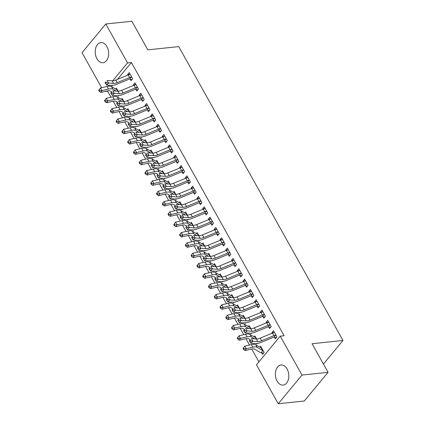 <?xml version="1.0" encoding="UTF-8"?>
<svg xmlns="http://www.w3.org/2000/svg" width="425" height="425" viewBox="0 0 425 425"><rect width="100%" height="100%" fill="white"/><g stroke="black" fill="none" stroke-linecap="round" stroke-linejoin="round"><path stroke-width="0.64" d="M106.935 46.644A10.104 6.688 84 0 1 108.274 56.876A10.104 6.688 84 0 1 102.988 62.735A10.104 6.688 84 0 1 96.921 58.735A10.104 6.688 84 0 1 95.582 48.503A10.104 6.688 84 0 1 100.868 42.643A10.104 6.688 84 0 1 106.935 46.644M287.103 369.012A10.104 6.688 84 0 1 288.442 379.243A10.104 6.688 84 0 1 283.151 385.103A10.104 6.688 84 0 1 277.084 381.103A10.104 6.688 84 0 1 275.745 370.871A10.104 6.688 84 0 1 281.037 365.011A10.104 6.688 84 0 1 287.103 369.012M107.982 90.791L107.647 91.2L111.015 97.219M113.247 101.214L116.785 107.546M119.016 111.541L122.554 117.868M124.785 121.863L128.323 128.196M130.56 132.191L134.098 138.523M136.329 142.518L139.867 148.846M142.099 152.841L145.637 159.173M147.868 163.168L151.406 169.501M153.643 173.496L157.181 179.823M159.412 183.818L162.95 190.15M165.182 194.145L168.72 200.478M170.956 204.473L174.494 210.8M176.726 214.795L180.264 221.127M182.495 225.123L186.033 231.455M188.264 235.45L191.803 241.777M194.039 245.772L197.577 252.105M199.808 256.1L203.347 262.432M205.578 266.427L209.116 272.754M211.352 276.749L214.885 283.082M217.122 287.077L220.66 293.409M222.891 297.404L226.429 303.732M228.661 307.727L232.199 314.059M234.435 318.054L237.973 324.387M240.205 328.382L243.743 334.709M245.974 338.704L249.512 345.036M251.743 349.031L258.926 361.877M107.647 91.2L104.874 91.492M101.623 87.731L82.03 52.679L105.788 23.997L127.543 62.927L112.715 80.824M105.788 23.997L131.851 21.25L147.836 49.852L178.734 46.596L342.97 340.467L312.078 343.724L328.063 372.321L304.305 401.003L278.237 403.75L256.482 364.82L280.24 336.143L301.994 375.068L278.237 403.75M323.436 364.05L342.97 340.467M123.723 106.016L124.015 106.537L124.498 105.958M121.375 99.354L122.161 98.403L123.877 101.479M135.92 89.362L136.855 91.035L138.465 89.096L135.001 82.902L133.397 84.841L133.694 85.377M135.267 126.666L135.559 127.192L136.042 126.608M132.913 120.004L133.7 119.058L135.421 122.134M147.464 110.011L148.399 111.69L150.004 109.751L146.54 103.557L144.936 105.49L145.238 106.032M146.806 147.316L147.098 147.842L147.581 147.257M144.458 140.654L145.244 139.708L146.96 142.784M159.003 130.661L159.943 132.34L161.548 130.401L158.084 124.206L156.48 126.145L156.777 126.682M158.35 167.971L158.642 168.491L159.125 167.912M156.002 161.309L156.782 160.358L158.504 163.434M170.547 151.316L171.482 152.989L173.087 151.05L169.628 144.856L168.018 146.795L168.321 147.332M169.888 188.62L170.186 189.146L170.664 188.562M167.54 181.958L168.327 181.013L170.048 184.089M182.086 171.966L183.026 173.639L184.631 171.705L181.167 165.511L179.562 167.445L179.865 167.987M181.433 209.27L181.725 209.796L182.208 209.212M179.084 202.608L179.865 201.663L181.587 204.738M193.63 192.615L194.565 194.294L196.169 192.355L192.711 186.161L191.101 188.1L191.404 188.636M192.977 229.925L193.269 230.446L193.747 229.867M190.623 223.263L191.409 222.312L193.131 225.388M205.169 213.27L206.109 214.944L207.713 213.005L204.25 206.81L202.645 208.749L202.948 209.286M204.515 250.575L204.808 251.101L205.291 250.516M202.167 243.913L202.953 242.967L204.669 246.043M216.713 233.92L217.648 235.593L219.252 233.66L215.794 227.46L214.189 229.399L214.487 229.941M216.059 271.224L216.352 271.75L216.835 271.166M213.706 264.562L214.492 263.617L216.213 266.693M228.257 254.57L229.192 256.248L230.796 254.309L227.333 248.115L225.728 250.054L226.031 250.591M227.598 291.879L227.89 292.4L228.374 291.821M225.25 285.217L226.036 284.267L227.752 287.342M239.796 275.225L240.731 276.898L242.34 274.959L238.877 268.765L237.272 270.704L237.57 271.24M239.142 312.529L239.434 313.055L239.918 312.471M236.789 305.867L237.575 304.922L239.296 307.998M251.34 295.874L252.275 297.548L253.879 295.614L250.415 289.414L248.811 291.353L249.114 291.895M250.681 333.179L250.973 333.705L251.457 333.12M248.333 326.517L249.119 325.571L250.835 328.647L249.852 327.377A1.296 0.526 150.8 0 1 249.709 327.324L250.437 328.626M262.878 316.524L263.819 318.203L265.423 316.264L261.959 310.069L260.355 312.008L260.652 312.545M261.582 352.681L262.517 354.354L264.122 352.415L260.658 346.221L259.877 347.172M274.422 337.179L275.358 338.853L276.962 336.913L273.498 330.719L271.894 332.658L272.197 333.195M280.24 336.143L284.102 335.734L131.405 62.518L117.443 79.369M112.492 85.351L111.456 86.599M268.653 326.852L269.588 328.525L271.192 326.591L267.729 320.392L266.124 322.331L266.427 322.867M256.456 343.506L256.748 344.032L257.226 343.448M254.102 336.844L254.888 335.899L256.61 338.975M257.109 306.202L258.044 307.875L259.648 305.936L256.19 299.742L254.586 301.681L254.883 302.217M244.912 322.857L245.204 323.377L245.687 322.798M242.563 316.195L243.35 315.244L245.066 318.32M245.565 285.547L246.505 287.226L248.11 285.287L244.646 279.092L243.042 281.031L243.344 281.568M233.367 302.202L233.665 302.728L234.143 302.143M231.019 295.54L231.806 294.594L233.527 297.67M234.026 264.897L234.961 266.571L236.566 264.637L233.107 258.437L231.498 260.376L231.8 260.918M221.829 281.552L222.121 282.078L222.604 281.493M219.481 274.89L220.262 273.944L221.983 277.02M222.482 244.248L223.423 245.921L225.027 243.982L221.563 237.788L219.959 239.727L220.256 240.263M210.285 260.902L210.577 261.423L211.06 260.844M207.937 254.24L208.723 253.289L210.439 256.365L209.456 255.096A1.296 0.526 150.8 0 1 209.312 255.048L210.04 256.349M210.943 223.593L211.878 225.271L213.483 223.332L210.019 217.138L208.415 219.077L208.718 219.613M198.746 240.247L199.038 240.773L199.522 240.189M196.393 233.585L197.179 232.64L198.9 235.716M199.399 202.943L200.34 204.616L201.944 202.683L198.48 196.488L196.876 198.422L197.173 198.964M187.202 219.597L187.494 220.123L187.977 219.539M184.854 212.936L185.64 211.99L187.356 215.066L186.373 213.791A1.296 0.526 150.8 0 1 186.23 213.743L186.958 215.045M187.861 182.293L188.796 183.967L190.4 182.028L186.936 175.833L185.332 177.772L185.635 178.309M175.663 198.948L175.955 199.468L176.439 198.889M173.31 192.286L174.096 191.335L175.817 194.411M176.317 161.638L177.252 163.317L178.861 161.378L175.398 155.183L173.793 157.123L174.091 157.659M164.119 178.293L164.411 178.819L164.895 178.234M161.771 171.631L162.557 170.685L164.273 173.761L163.29 172.492A1.296 0.526 150.8 0 1 163.147 172.438L163.875 173.74M164.778 140.988L165.713 142.667L167.317 140.728L163.853 134.534L162.249 136.468L162.552 137.009M152.58 157.643L152.873 158.169L153.351 157.585M150.227 150.981L151.013 150.036L152.734 153.112M153.234 120.339L154.169 122.012L155.773 120.073L152.315 113.879L150.71 115.818L151.008 116.354M141.036 136.993L141.328 137.514L141.812 136.935M138.688 130.332L139.474 129.381L141.19 132.457L140.208 131.187A1.296 0.526 150.8 0 1 140.064 131.139L140.792 132.441M141.69 99.684L142.63 101.363L144.234 99.423L140.771 93.229L139.166 95.168L139.469 95.705M129.492 116.338L129.79 116.864L130.268 116.28M127.144 109.682L127.93 108.731L129.652 111.807M130.151 79.034L131.086 80.713L132.69 78.774L129.232 72.579L127.622 74.513L127.925 75.055M117.953 95.689L118.246 96.215L118.729 95.63M115.605 89.027L116.386 88.081L118.108 91.157L117.125 89.882A1.296 0.526 150.8 0 1 116.981 89.834L117.709 91.136M109.082 85.213L108.21 86.259M328.063 372.321L301.994 375.068M131.405 62.518L127.543 62.927M274.422 332.408L274.199 332.568A4.532 1.843 150.8 0 0 272.494 333.072L260.137 338.162A6.476 2.635 -29.2 0 1 256.424 338.964L251.382 338.677L252.822 341.259L250.787 343.209L255.834 343.501A9.711 3.958 150.8 0 0 261.402 342.295L273.758 337.206A1.296 0.526 -29.2 0 1 274.019 337.11L275.644 335.15L276 335.235L274.438 332.398L271.894 332.658M243.493 347.777L243.047 348.521L243.626 349.552L244.072 348.813L243.493 347.777L244.789 346.125L251.324 344.617A9.711 3.958 -29.2 0 1 255.77 344.765L261.253 347.979A1.296 0.526 150.8 0 0 261.396 348.027L261.184 347.937M268.669 322.07L266.124 322.331M255.823 337.567L255.409 337.609M262.884 311.753L262.661 311.918A4.532 1.843 150.8 0 0 260.95 312.423L248.598 317.512A6.476 2.635 -29.2 0 1 244.885 318.314L239.838 318.022L241.283 320.604L239.248 322.559L244.29 322.846A9.711 3.958 150.8 0 0 249.863 321.64L262.214 316.551A1.296 0.526 -29.2 0 1 262.475 316.46L264.1 314.5L264.462 314.58L262.894 311.743L260.355 312.008M250.038 327.255L249.64 327.287M257.12 301.415L254.586 301.681M244.279 316.917L243.87 316.96M251.34 291.104L251.117 291.263A4.532 1.843 150.8 0 0 249.411 291.768L237.054 296.862A6.476 2.635 -29.2 0 1 233.341 297.665L228.299 297.373L229.739 299.954L227.704 301.904L232.751 302.196A9.711 3.958 150.8 0 0 238.319 300.99L250.676 295.901A1.296 0.526 -29.2 0 1 250.936 295.811L252.562 293.845L252.917 293.93L251.356 291.093L248.811 291.353M220.41 306.478L219.964 307.217L220.543 308.252L220.989 307.509L220.41 306.478L221.707 304.826L228.241 303.312A9.711 3.958 -29.2 0 1 232.688 303.466L238.17 306.675A1.296 0.526 150.8 0 0 238.313 306.723L238.096 306.632M245.57 280.776L245.347 280.941A4.532 1.843 150.8 0 0 243.642 281.446L231.285 286.535A6.476 2.635 -29.2 0 1 227.572 287.337L222.525 287.045L223.97 289.627L221.935 291.582L226.977 291.869A9.711 3.958 150.8 0 0 232.549 290.663L244.906 285.573A1.296 0.526 -29.2 0 1 245.161 285.483L246.787 283.523L247.148 283.603L245.57 280.776L243.042 281.031M232.741 296.262L232.326 296.31M239.796 270.454L239.572 270.613A4.532 1.843 150.8 0 0 237.867 271.118L225.51 276.207A6.476 2.635 -29.2 0 1 221.802 277.01L216.755 276.723L218.2 279.305L216.166 281.254L221.207 281.547A9.711 3.958 150.8 0 0 226.775 280.341L239.132 275.251A1.296 0.526 -29.2 0 1 239.392 275.156L241.018 273.195L241.379 273.28L239.812 270.443L237.272 270.704M208.872 285.823L208.425 286.567L208.999 287.598L209.445 286.859L208.872 285.823L210.163 284.171L216.702 282.662A9.711 3.958 -29.2 0 1 221.149 282.811L226.626 286.025A1.296 0.526 150.8 0 0 226.769 286.073L226.557 285.983M234.037 260.111L231.498 260.376M221.197 275.612L220.788 275.655M228.257 249.799L228.034 249.964A4.532 1.843 150.8 0 0 226.328 250.468L213.972 255.558A6.476 2.635 -29.2 0 1 210.258 256.36L205.211 256.068L206.656 258.65L204.622 260.605L209.668 260.892A9.711 3.958 150.8 0 0 215.236 259.686L227.593 254.596A1.296 0.526 -29.2 0 1 227.848 254.506L229.473 252.546L229.835 252.625L228.273 249.788L225.728 250.054M197.327 265.173L196.881 265.917L197.46 266.948L197.907 266.209L197.327 265.173L198.624 263.521L205.158 262.012A9.711 3.958 -29.2 0 1 209.605 262.161L215.087 265.37A1.296 0.526 150.8 0 0 215.231 265.423L215.013 265.333M222.488 239.477L222.264 239.636A4.532 1.843 150.8 0 0 220.554 240.141L208.202 245.23A6.476 2.635 -29.2 0 1 204.489 246.032L199.442 245.746L200.887 248.327L198.852 250.277L203.894 250.569A9.711 3.958 150.8 0 0 209.467 249.363L221.818 244.274A1.296 0.526 -29.2 0 1 222.078 244.178L223.704 242.218L224.065 242.303L222.498 239.466L219.959 239.727M209.642 254.979L209.243 255.005M216.713 229.149L216.49 229.309A4.532 1.843 150.8 0 0 214.784 229.813L202.428 234.908A6.476 2.635 -29.2 0 1 198.714 235.71L193.673 235.418L195.112 238L193.077 239.95L198.124 240.242A9.711 3.958 150.8 0 0 203.692 239.036L216.049 233.947A1.296 0.526 -29.2 0 1 216.309 233.856L217.935 231.891L218.296 231.976L216.729 229.139L214.189 229.399M185.789 244.524L185.343 245.262L185.916 246.298L186.363 245.554L185.789 244.524L187.08 242.872L193.619 241.363A9.711 3.958 -29.2 0 1 198.061 241.512L203.543 244.72A1.296 0.526 150.8 0 0 203.687 244.768L203.474 244.678M210.954 218.806L208.415 219.077M198.114 234.308L197.705 234.356M205.174 208.5L204.951 208.659A4.532 1.843 150.8 0 0 203.246 209.164L190.889 214.253A6.476 2.635 -29.2 0 1 187.175 215.055L182.128 214.768L183.573 217.35L181.539 219.3L186.58 219.592A9.711 3.958 150.8 0 0 192.153 218.386L204.51 213.297A1.296 0.526 -29.2 0 1 204.765 213.201L206.391 211.241L206.752 211.326L205.19 208.489L202.645 208.749M192.344 223.986L191.93 224.028M199.399 198.172L199.176 198.332A4.532 1.843 150.8 0 0 197.471 198.836L185.119 203.931A6.476 2.635 -29.2 0 1 181.406 204.733L176.359 204.441L177.804 207.023L175.769 208.972L180.811 209.265A9.711 3.958 150.8 0 0 186.378 208.059L198.735 202.969A1.296 0.526 -29.2 0 1 198.996 202.879L200.621 200.913L200.982 200.998L199.415 198.162L196.876 198.422M186.559 213.674L186.161 213.701M193.63 187.845L193.407 188.009A4.532 1.843 150.8 0 0 191.702 188.514L179.345 193.603A6.476 2.635 -29.2 0 1 175.631 194.406L170.59 194.113L172.029 196.695L169.995 198.65L175.042 198.937A9.711 3.958 150.8 0 0 180.609 197.731L192.966 192.642A1.296 0.526 -29.2 0 1 193.226 192.552L194.852 190.591L195.213 190.671L193.646 187.834L191.101 188.1M162.706 203.219L162.26 203.963L162.833 204.993L163.28 204.255L162.706 203.219L163.997 201.567L170.531 200.058A9.711 3.958 -29.2 0 1 174.978 200.207L180.46 203.416A1.296 0.526 150.8 0 0 180.604 203.469L180.391 203.378M187.861 177.523L187.637 177.682A4.532 1.843 150.8 0 0 185.932 178.187L173.575 183.276A6.476 2.635 -29.2 0 1 169.862 184.078L164.815 183.791L166.26 186.373L164.225 188.323L169.272 188.615A9.711 3.958 150.8 0 0 174.84 187.409L187.197 182.32A1.296 0.526 -29.2 0 1 187.457 182.224L189.077 180.264L189.438 180.349L187.877 177.512L185.332 177.772M175.031 193.008L174.617 193.051M182.091 167.195L181.868 167.354A4.532 1.843 150.8 0 0 180.163 167.864L167.806 172.954A6.476 2.635 -29.2 0 1 164.093 173.756L159.046 173.464L160.491 176.046L158.456 177.995L163.498 178.288A9.711 3.958 150.8 0 0 169.07 177.082L181.427 171.992A1.296 0.526 -29.2 0 1 181.682 171.902L183.308 169.936L183.669 170.021L182.102 167.184L179.562 167.445M169.262 182.681L168.847 182.723M176.317 156.867L176.093 157.032A4.532 1.843 150.8 0 0 174.388 157.537L162.031 162.626A6.476 2.635 -29.2 0 1 158.323 163.428L153.276 163.142L154.721 165.718L152.681 167.673L157.728 167.96A9.711 3.958 150.8 0 0 163.296 166.754L175.653 161.665A1.296 0.526 -29.2 0 1 175.913 161.574L177.538 159.614L177.9 159.694L176.333 156.857L173.793 157.123M163.476 172.369L163.078 172.401M170.558 146.529L168.018 146.795M139.623 161.92L139.172 162.658L139.751 163.689L140.197 162.95L139.623 161.92L140.914 160.268L147.448 158.753A9.711 3.958 -29.2 0 1 151.895 158.902L157.377 162.116A1.296 0.526 150.8 0 0 157.521 162.164L157.308 162.074M164.778 136.218L164.555 136.377A4.532 1.843 150.8 0 0 162.849 136.887L150.492 141.977A6.476 2.635 -29.2 0 1 146.779 142.779L141.732 142.487L143.177 145.068L141.143 147.018L146.189 147.31A9.711 3.958 150.8 0 0 151.757 146.104L164.114 141.015A1.296 0.526 -29.2 0 1 164.369 140.925L165.994 138.959L166.356 139.044L164.794 136.207L162.249 136.468M133.848 151.592L133.402 152.331L133.981 153.367L134.428 152.623L133.848 151.592L135.145 149.94L141.679 148.431A9.711 3.958 -29.2 0 1 146.126 148.58L151.608 151.789A1.296 0.526 150.8 0 0 151.752 151.837L151.534 151.746M159.008 125.89L158.785 126.055A4.532 1.843 150.8 0 0 157.075 126.56L144.723 131.649A6.476 2.635 -29.2 0 1 141.01 132.451L135.963 132.164L137.408 134.741L135.373 136.696L140.415 136.983A9.711 3.958 150.8 0 0 145.988 135.777L158.339 130.688A1.296 0.526 -29.2 0 1 158.599 130.597L160.225 128.637L160.607 128.727L159.019 125.88L156.48 126.145M146.179 141.376L145.764 141.424M153.234 115.568L153.011 115.728A4.532 1.843 150.8 0 0 151.305 116.232L138.948 121.322A6.476 2.635 -29.2 0 1 135.235 122.129L130.193 121.837L131.633 124.419L129.598 126.368L134.645 126.661A9.711 3.958 150.8 0 0 140.213 125.455L152.57 120.365A1.296 0.526 -29.2 0 1 152.83 120.27L154.456 118.309L154.817 118.394L153.25 115.558L150.71 115.818M140.393 131.07L139.995 131.097M147.475 105.225L144.936 105.49M116.535 120.615L116.089 121.353L116.668 122.389L117.114 121.646L116.535 120.615L117.831 118.963L124.366 117.454A9.711 3.958 -29.2 0 1 128.812 117.603L134.295 120.812A1.296 0.526 150.8 0 0 134.438 120.859L134.22 120.769M141.695 94.913L141.472 95.078A4.532 1.843 150.8 0 0 139.767 95.582L127.41 100.672A6.476 2.635 -29.2 0 1 123.696 101.474L118.649 101.187L120.094 103.764L118.06 105.719L123.101 106.006A9.711 3.958 150.8 0 0 128.674 104.8L141.031 99.71A1.296 0.526 -29.2 0 1 141.286 99.62L142.912 97.66L143.273 97.739L141.706 94.902L139.166 95.168M128.865 110.399L128.451 110.447M135.92 84.591L135.697 84.75A4.532 1.843 150.8 0 0 133.992 85.255L121.635 90.344A6.476 2.635 -29.2 0 1 117.927 91.152L112.88 90.86L114.325 93.442L112.29 95.391L117.332 95.683A9.711 3.958 150.8 0 0 122.899 94.478L135.256 89.388A1.296 0.526 -29.2 0 1 135.517 89.298L137.142 87.332L137.525 87.422L135.936 84.58L133.397 84.841M104.996 99.965L104.55 100.704L105.124 101.74L105.575 100.996L104.996 99.965L106.287 98.313L112.827 96.799A9.711 3.958 -29.2 0 1 117.273 96.953L122.751 100.162A1.296 0.526 150.8 0 0 122.894 100.21L122.682 100.119M130.151 74.263L129.928 74.428A4.532 1.843 150.8 0 0 128.222 74.933L115.866 80.022A6.476 2.635 -29.2 0 1 112.152 80.824L107.111 80.532L108.55 83.114L106.516 85.064L111.562 85.356A9.711 3.958 150.8 0 0 117.13 84.15L129.487 79.061A1.296 0.526 -29.2 0 1 129.747 78.97L131.373 77.005L131.734 77.09L130.167 74.253L127.622 74.513M117.311 89.765L116.912 89.792M276.33 337.678L274.019 337.11M275.644 335.15A4.532 1.843 150.8 0 0 273.939 335.654L261.582 340.744A6.476 2.635 -29.2 0 1 257.869 341.546L250.708 341.004L250.128 339.973L249.316 340.754L249.895 341.785L250.708 341.004M249.316 340.754L250.128 339.973M249.895 341.785L250.787 343.209M263.489 353.18L261.21 352.569A4.532 1.843 -29.2 0 1 260.095 352.362L254.617 349.153A6.476 2.635 150.8 0 0 251.653 349.053L245.113 350.561L243.626 349.552M244.789 346.125L246.229 348.707L252.769 347.198A9.711 3.958 -29.2 0 1 257.215 347.347L262.698 350.561A1.296 0.526 150.8 0 0 262.836 350.609L263.187 350.742M261.21 352.569L262.836 350.609M244.072 348.813L246.229 348.707L245.113 350.561M270.231 324.907L268.653 322.081L268.43 322.24A4.532 1.843 150.8 0 0 266.725 322.745L254.368 327.834A6.476 2.635 -29.2 0 1 250.654 328.642L245.607 328.35L247.053 330.932L245.018 332.881L250.059 333.173A9.711 3.958 150.8 0 0 255.632 331.967L267.989 326.878A1.296 0.526 -29.2 0 1 268.244 326.788L269.87 324.822L270.257 324.913M270.56 327.351L268.244 326.788M269.87 324.822A4.532 1.843 150.8 0 0 268.164 325.327L255.808 330.416A6.476 2.635 -29.2 0 1 252.099 331.224L244.933 330.682L244.359 329.646L243.546 330.427L244.12 331.463L244.933 330.682M243.546 330.427L244.359 329.646M244.12 331.463L245.018 332.881M264.791 317.029L262.475 316.46M264.1 314.5A4.532 1.843 150.8 0 0 262.395 315.005L250.038 320.094A6.476 2.635 -29.2 0 1 246.325 320.896L239.163 320.354L238.59 319.324L237.772 320.105L238.351 321.135L239.163 320.354M237.772 320.105L238.59 319.324M238.351 321.135L239.248 322.559M256.588 338.975L255.622 337.7A1.296 0.526 150.8 0 1 255.483 337.652L256.211 338.953M250.32 339.692L248.843 338.826A6.476 2.635 150.8 0 0 245.878 338.725L239.344 340.239L237.857 339.23L238.303 338.486L237.724 337.455L237.278 338.194L237.857 339.23M237.724 337.455L239.02 335.803L245.554 334.289A9.711 3.958 -29.2 0 1 250.001 334.443L255.483 337.652M239.02 335.803L240.46 338.385L246.999 336.871A9.711 3.958 -29.2 0 1 251.446 337.025L254.58 338.858M238.303 338.486L240.46 338.385L239.344 340.239M244.55 329.364L243.073 328.504A6.476 2.635 150.8 0 0 240.109 328.403L233.575 329.912L232.082 328.902L232.533 328.158L231.954 327.128L231.508 327.872L232.082 328.902M231.954 327.128L233.245 325.476L239.785 323.967A9.711 3.958 -29.2 0 1 244.232 324.116L249.709 327.324M233.245 325.476L234.69 328.058L241.225 326.549A9.711 3.958 -29.2 0 1 245.671 326.697L248.811 328.536M232.533 328.158L234.69 328.058L233.575 329.912M257.125 301.421L256.886 301.591A4.532 1.843 150.8 0 0 255.181 302.095L242.824 307.185A6.476 2.635 -29.2 0 1 239.11 307.987L234.069 307.7L235.508 310.282L233.474 312.232L238.521 312.524A9.711 3.958 150.8 0 0 244.088 311.318L256.445 306.228A1.296 0.526 -29.2 0 1 256.705 306.133L258.331 304.172A4.532 1.843 150.8 0 0 256.626 304.677L244.269 309.767A6.476 2.635 -29.2 0 1 240.555 310.569L233.394 310.027L232.815 308.996L232.002 309.777L232.581 310.808L233.394 310.027M258.331 304.172L258.713 304.263M259.016 306.701L256.705 306.133M232.002 309.777L232.815 308.996M232.581 310.808L233.474 312.232M253.247 296.379L250.936 295.811M252.562 293.845A4.532 1.843 150.8 0 0 250.851 294.35L238.499 299.439A6.476 2.635 -29.2 0 1 234.786 300.247L227.625 299.705L227.046 298.669L226.233 299.45L226.807 300.486L227.625 299.705M226.233 299.45L227.046 298.669M226.807 300.486L227.704 301.904M244.285 316.922L244.083 317.05A1.296 0.526 150.8 0 1 243.939 317.002L244.667 318.304M238.781 319.042L237.304 318.176A6.476 2.635 150.8 0 0 234.34 318.075L227.8 319.584L226.312 318.575L226.759 317.836L226.185 316.8L225.739 317.544L226.312 318.575M226.185 316.8L227.476 315.148L234.01 313.639A9.711 3.958 -29.2 0 1 238.457 313.788L243.939 317.002M227.476 315.148L228.921 317.73L235.455 316.221A9.711 3.958 -29.2 0 1 239.902 316.37L243.036 318.208M226.759 317.836L228.921 317.73L227.8 319.584M233.006 308.715L231.529 307.849A6.476 2.635 150.8 0 0 228.565 307.748L222.031 309.262L220.543 308.252M221.707 304.826L223.146 307.408L229.686 305.894A9.711 3.958 -29.2 0 1 234.133 306.048L237.267 307.881M220.989 307.509L223.146 307.408L222.031 309.262M247.477 286.052L245.161 285.483M246.787 283.523A4.532 1.843 150.8 0 0 245.082 284.027L232.725 289.117A6.476 2.635 -29.2 0 1 229.011 289.919L221.85 289.377L221.276 288.347L220.463 289.127L221.037 290.158L221.85 289.377M220.463 289.127L221.276 288.347M221.037 290.158L221.935 291.582M233.506 297.67L232.539 296.4A1.296 0.526 150.8 0 1 232.401 296.347L233.128 297.649M227.237 298.387L225.76 297.527A6.476 2.635 150.8 0 0 222.796 297.426L216.261 298.934L214.774 297.925L215.22 297.181L214.641 296.151L214.195 296.894L214.774 297.925M214.641 296.151L215.937 294.498L222.472 292.99A9.711 3.958 -29.2 0 1 226.918 293.138L232.401 296.347M215.937 294.498L217.377 297.08L223.911 295.572A9.711 3.958 -29.2 0 1 228.358 295.72L231.498 297.558M215.22 297.181L217.377 297.08L216.261 298.934M241.703 275.724L239.392 275.156M241.018 273.195A4.532 1.843 150.8 0 0 239.312 273.7L226.955 278.789A6.476 2.635 -29.2 0 1 223.242 279.592L216.081 279.05L215.502 278.019L214.689 278.8L215.268 279.831L216.081 279.05M214.689 278.8L215.502 278.019M215.268 279.831L216.166 281.254M221.468 288.065L219.991 287.199A6.476 2.635 150.8 0 0 217.026 287.098L210.492 288.607L208.999 287.598M210.163 284.171L211.607 286.753L218.142 285.244A9.711 3.958 -29.2 0 1 222.588 285.393L225.723 287.231M209.445 286.859L211.607 286.753L210.492 288.607M234.042 260.116L233.803 260.286A4.532 1.843 150.8 0 0 232.098 260.791L219.741 265.885A6.476 2.635 -29.2 0 1 216.028 266.688L210.986 266.395L212.426 268.977L210.391 270.927L215.438 271.219A9.711 3.958 150.8 0 0 221.005 270.013L233.362 264.924A1.296 0.526 -29.2 0 1 233.623 264.833L235.248 262.868A4.532 1.843 150.8 0 0 233.543 263.373L221.186 268.462A6.476 2.635 -29.2 0 1 217.472 269.269L210.311 268.727L209.732 267.692L208.919 268.473L209.498 269.508L210.311 268.727M235.248 262.868L235.631 262.958M235.933 265.402L233.623 264.833M208.919 268.473L209.732 267.692M209.498 269.508L210.391 270.927M221.202 275.618L221 275.745A1.296 0.526 150.8 0 1 220.857 275.697L221.584 276.999M215.698 277.737L214.221 276.872A6.476 2.635 150.8 0 0 211.257 276.771L204.717 278.285L203.23 277.275L203.676 276.532L203.102 275.501L202.651 276.239L203.23 277.275M203.102 275.501L204.393 273.849L210.928 272.335A9.711 3.958 -29.2 0 1 215.374 272.489L220.857 275.697M204.393 273.849L205.838 276.431L212.373 274.917A9.711 3.958 -29.2 0 1 216.819 275.071L219.953 276.903M203.676 276.532L205.838 276.431L204.717 278.285M230.164 255.074L227.848 254.506M229.473 252.546A4.532 1.843 150.8 0 0 227.768 253.05L215.411 258.14A6.476 2.635 -29.2 0 1 211.703 258.942L204.542 258.4L203.963 257.369L203.15 258.15L203.724 259.181L204.542 258.4M203.15 258.15L203.963 257.369M203.724 259.181L204.622 260.605M209.923 267.41L208.447 266.549A6.476 2.635 150.8 0 0 205.482 266.448L198.948 267.957L197.46 266.948M198.624 263.521L200.063 266.103L206.603 264.594A9.711 3.958 -29.2 0 1 211.05 264.743L214.184 266.581M197.907 266.209L200.063 266.103L198.948 267.957M224.395 244.747L222.078 244.178M223.704 242.218A4.532 1.843 150.8 0 0 221.999 242.723L209.642 247.812A6.476 2.635 -29.2 0 1 205.928 248.614L198.767 248.072L198.193 247.042L197.375 247.823L197.954 248.853L198.767 248.072M197.375 247.823L198.193 247.042M197.954 248.853L198.852 250.277M204.154 257.088L202.677 256.222A6.476 2.635 150.8 0 0 199.713 256.121L193.178 257.63L191.691 256.62L192.137 255.882L191.558 254.846L191.112 255.59L191.691 256.62M191.558 254.846L192.849 253.194L199.389 251.685A9.711 3.958 -29.2 0 1 203.835 251.834L209.312 255.048M192.849 253.194L194.294 255.776L200.828 254.267A9.711 3.958 -29.2 0 1 205.275 254.416L208.415 256.254M192.137 255.882L194.294 255.776L193.178 257.63M218.62 234.425L216.309 233.856M217.935 231.891A4.532 1.843 150.8 0 0 216.229 232.395L203.873 237.485A6.476 2.635 -29.2 0 1 200.159 238.292L192.998 237.75L192.419 236.714L191.606 237.495L192.185 238.531L192.998 237.75M191.606 237.495L192.419 236.714M192.185 238.531L193.077 239.95M198.385 246.76L196.908 245.894A6.476 2.635 150.8 0 0 193.943 245.793L187.404 247.308L185.916 246.298M187.08 242.872L188.525 245.453L195.059 243.939A9.711 3.958 -29.2 0 1 199.506 244.093L202.64 245.926M186.363 245.554L188.525 245.453L187.404 247.308M210.959 218.811L210.72 218.987A4.532 1.843 150.8 0 0 209.015 219.491L196.658 224.581A6.476 2.635 -29.2 0 1 192.945 225.383L187.903 225.091L189.343 227.673L187.308 229.627L192.355 229.914A9.711 3.958 150.8 0 0 197.923 228.708L210.279 223.619A1.296 0.526 -29.2 0 1 210.54 223.529L212.165 221.568A4.532 1.843 150.8 0 0 210.46 222.073L198.103 227.163A6.476 2.635 -29.2 0 1 194.39 227.965L187.228 227.423L186.649 226.392L185.837 227.173L186.416 228.204L187.228 227.423M212.165 221.568L212.548 221.659M212.851 224.097L210.54 223.529M185.837 227.173L186.649 226.392M186.416 228.204L187.308 229.627M198.119 234.313L197.917 234.446A1.296 0.526 150.8 0 1 197.774 234.393L198.502 235.694M192.61 236.433L191.138 235.572A6.476 2.635 150.8 0 0 188.174 235.471L181.634 236.98L180.147 235.971L180.593 235.232L180.014 234.196L179.568 234.94L180.147 235.971M180.014 234.196L181.31 232.544L187.845 231.035A9.711 3.958 -29.2 0 1 192.291 231.184L197.774 234.393M181.31 232.544L182.75 235.126L189.29 233.617A9.711 3.958 -29.2 0 1 193.736 233.766L196.871 235.604M180.593 235.232L182.75 235.126L181.634 236.98M207.081 213.77L204.765 213.201M206.391 211.241A4.532 1.843 150.8 0 0 204.685 211.746L192.328 216.835A6.476 2.635 -29.2 0 1 188.615 217.637L181.454 217.095L180.88 216.065L180.067 216.846L180.641 217.876L181.454 217.095M180.067 216.846L180.88 216.065M180.641 217.876L181.539 219.3M193.109 225.388L192.143 224.118A1.296 0.526 150.8 0 1 192.004 224.071L192.732 225.372M186.841 226.111L185.364 225.245A6.476 2.635 150.8 0 0 182.399 225.144L175.865 226.653L174.377 225.643L174.824 224.905L174.245 223.869L173.798 224.613L174.377 225.643M174.245 223.869L175.541 222.222L182.075 220.708A9.711 3.958 -29.2 0 1 186.522 220.857L192.004 224.071M175.541 222.222L176.981 224.798L183.52 223.29A9.711 3.958 -29.2 0 1 187.967 223.438L191.101 225.277M174.824 224.905L176.981 224.798L175.865 226.653M201.312 203.447L198.996 202.879M200.621 200.913A4.532 1.843 150.8 0 0 198.916 201.418L186.559 206.508A6.476 2.635 -29.2 0 1 182.846 207.315L175.684 206.773L175.111 205.737L174.292 206.518L174.872 207.554L175.684 206.773M174.292 206.518L175.111 205.737M174.872 207.554L175.769 208.972M181.071 215.783L179.594 214.917A6.476 2.635 150.8 0 0 176.63 214.816L170.096 216.33L168.603 215.321L169.054 214.577L168.475 213.547L168.029 214.285L168.603 215.321M168.475 213.547L169.766 211.894L176.306 210.386A9.711 3.958 -29.2 0 1 180.752 210.534L186.23 213.743M169.766 211.894L171.211 214.476L177.746 212.962A9.711 3.958 -29.2 0 1 182.192 213.116L185.332 214.949M169.054 214.577L171.211 214.476L170.096 216.33M195.537 193.12L193.226 192.552M194.852 190.591A4.532 1.843 150.8 0 0 193.147 191.096L180.79 196.185A6.476 2.635 -29.2 0 1 177.076 196.988L169.915 196.446L169.336 195.415L168.523 196.196L169.102 197.227L169.915 196.446M168.523 196.196L169.336 195.415M169.102 197.227L169.995 198.65M175.302 205.456L173.825 204.595A6.476 2.635 150.8 0 0 170.861 204.494L164.321 206.003L162.833 204.993M163.997 201.567L165.442 204.149L171.976 202.64A9.711 3.958 -29.2 0 1 176.423 202.789L179.557 204.627M163.28 204.255L165.442 204.149L164.321 206.003M189.768 182.792L187.457 182.224M189.077 180.264A4.532 1.843 150.8 0 0 187.372 180.768L175.02 185.858A6.476 2.635 -29.2 0 1 171.307 186.66L164.146 186.123L163.567 185.087L162.754 185.868L163.327 186.899L164.146 186.123M162.754 185.868L163.567 185.087M163.327 186.899L164.225 188.323M175.036 193.014L174.834 193.141A1.296 0.526 150.8 0 1 174.691 193.093L175.419 194.395M169.527 195.133L168.05 194.268A6.476 2.635 150.8 0 0 165.086 194.167L158.552 195.675L157.064 194.666L157.51 193.928L156.931 192.897L156.485 193.635L157.064 194.666M156.931 192.897L158.227 191.245L164.762 189.731A9.711 3.958 -29.2 0 1 169.208 189.879L174.691 193.093M158.227 191.245L159.667 193.821L166.207 192.312A9.711 3.958 -29.2 0 1 170.653 192.461L173.788 194.299M157.51 193.928L159.667 193.821L158.552 195.675M183.998 172.47L181.682 171.902M183.308 169.936A4.532 1.843 150.8 0 0 181.602 170.441L169.246 175.53A6.476 2.635 -29.2 0 1 165.532 176.338L158.371 175.796L157.797 174.76L156.984 175.541L157.558 176.577L158.371 175.796M156.984 175.541L157.797 174.76M157.558 176.577L158.456 177.995M170.027 184.089L169.06 182.814A1.296 0.526 150.8 0 1 168.922 182.766L169.649 184.067M163.758 184.806L162.281 183.94A6.476 2.635 150.8 0 0 159.317 183.839L152.782 185.353L151.295 184.344L151.741 183.6L151.162 182.569L150.716 183.308L151.295 184.344M151.162 182.569L152.453 180.917L158.992 179.408A9.711 3.958 -29.2 0 1 163.439 179.557L168.922 182.766M152.453 180.917L153.898 183.499L160.432 181.985A9.711 3.958 -29.2 0 1 164.879 182.139L168.018 183.972M151.741 183.6L153.898 183.499L152.782 185.353M178.224 162.143L175.913 161.574M177.538 159.614A4.532 1.843 150.8 0 0 175.833 160.119L163.476 165.208A6.476 2.635 -29.2 0 1 159.763 166.01L152.602 165.468L152.023 164.438L151.21 165.219L151.789 166.249L152.602 165.468M151.21 165.219L152.023 164.438M151.789 166.249L152.681 167.673M157.988 174.478L156.512 173.618A6.476 2.635 150.8 0 0 153.547 173.517L147.013 175.026L145.52 174.016L145.966 173.278L145.393 172.242L144.946 172.986L145.52 174.016M145.393 172.242L146.683 170.59L153.223 169.081A9.711 3.958 -29.2 0 1 157.67 169.23L163.147 172.438M146.683 170.59L148.128 173.172L154.663 171.663A9.711 3.958 -29.2 0 1 159.109 171.812L162.244 173.65M145.966 173.278L148.128 173.172L147.013 175.026M171.769 149.287L172.125 149.372L170.547 146.545L170.324 146.705A4.532 1.843 150.8 0 0 168.619 147.209L156.262 152.299A6.476 2.635 -29.2 0 1 152.548 153.106L147.507 152.814L148.947 155.396L146.912 157.346L151.959 157.638A9.711 3.958 150.8 0 0 157.526 156.432L169.883 151.343A1.296 0.526 -29.2 0 1 170.143 151.247L171.769 149.287A4.532 1.843 150.8 0 0 170.064 149.791L157.707 154.881A6.476 2.635 -29.2 0 1 153.993 155.683L146.832 155.146L146.253 154.11L145.44 154.891L146.019 155.922L146.832 155.146M172.454 151.815L170.143 151.247M145.44 154.891L146.253 154.11M146.019 155.922L146.912 157.346M152.214 164.156L150.742 163.29A6.476 2.635 150.8 0 0 147.778 163.189L141.238 164.698L139.751 163.689M140.914 160.268L142.359 162.844L148.893 161.335A9.711 3.958 -29.2 0 1 153.34 161.484L156.474 163.322M140.197 162.95L142.359 162.844L141.238 164.698M166.685 141.493L164.369 140.925M165.994 138.959A4.532 1.843 150.8 0 0 164.289 139.464L151.932 144.558A6.476 2.635 -29.2 0 1 148.224 145.361L141.063 144.819L140.484 143.788L139.671 144.564L140.245 145.6L141.063 144.819M139.671 144.564L140.484 143.788M140.245 145.6L141.143 147.018M146.444 153.829L144.968 152.963A6.476 2.635 150.8 0 0 142.003 152.862L135.469 154.376L133.981 153.367M135.145 149.94L136.584 152.522L143.124 151.008A9.711 3.958 -29.2 0 1 147.571 151.162L150.705 153M134.428 152.623L136.584 152.522L135.469 154.376M160.916 131.166L158.599 130.597M160.225 128.637A4.532 1.843 150.8 0 0 158.52 129.142L146.163 134.231A6.476 2.635 -29.2 0 1 142.449 135.033L135.288 134.491L134.714 133.461L133.896 134.242L134.475 135.272L135.288 134.491M133.896 134.242L134.714 133.461M134.475 135.272L135.373 136.696M146.944 142.784L145.977 141.514A1.296 0.526 150.8 0 1 145.833 141.461L146.561 142.768M140.675 143.501L139.198 142.641A6.476 2.635 150.8 0 0 136.234 142.54L129.699 144.048L128.212 143.039L128.658 142.301L128.079 141.265L127.633 142.008L128.212 143.039M128.079 141.265L129.37 139.613L135.91 138.104A9.711 3.958 -29.2 0 1 140.356 138.252L145.833 141.461M129.37 139.613L130.815 142.194L137.349 140.686A9.711 3.958 -29.2 0 1 141.796 140.834L144.936 142.673M128.658 142.301L130.815 142.194L129.699 144.048M155.141 120.838L152.83 120.27M154.456 118.309A4.532 1.843 150.8 0 0 152.75 118.814L140.393 123.903A6.476 2.635 -29.2 0 1 136.68 124.706L129.519 124.169L128.94 123.133L128.127 123.914L128.706 124.945L129.519 124.169M128.127 123.914L128.94 123.133M128.706 124.945L129.598 126.368M134.906 133.179L133.429 132.313A6.476 2.635 150.8 0 0 130.464 132.212L123.925 133.721L122.437 132.717L122.883 131.973L122.31 130.942L121.863 131.681L122.437 132.717M122.31 130.942L123.601 129.29L130.135 127.776A9.711 3.958 -29.2 0 1 134.582 127.925L140.064 131.139M123.601 129.29L125.046 131.867L131.58 130.358A9.711 3.958 -29.2 0 1 136.027 130.507L139.161 132.345M122.883 131.973L125.046 131.867L123.925 133.721M148.686 107.982L149.042 108.067L147.464 105.241L147.241 105.405A4.532 1.843 150.8 0 0 145.536 105.91L133.179 110.999A6.476 2.635 -29.2 0 1 129.466 111.802L124.424 111.509L125.864 114.091L123.829 116.041L128.876 116.333A9.711 3.958 150.8 0 0 134.443 115.127L146.8 110.038A1.296 0.526 -29.2 0 1 147.061 109.948L148.686 107.982A4.532 1.843 150.8 0 0 146.976 108.487L134.624 113.581A6.476 2.635 -29.2 0 1 130.911 114.383L123.749 113.842L123.17 112.811L122.358 113.587L122.931 114.623L123.749 113.842M149.372 110.516L147.061 109.948M122.358 113.587L123.17 112.811M122.931 114.623L123.829 116.041M129.131 122.852L127.659 121.986A6.476 2.635 150.8 0 0 124.695 121.89L118.155 123.399L116.668 122.389M117.831 118.963L119.271 121.545L125.811 120.031A9.711 3.958 -29.2 0 1 130.257 120.185L133.392 122.023M117.114 121.646L119.271 121.545L118.155 123.399M143.602 100.188L141.286 99.62M142.912 97.66A4.532 1.843 150.8 0 0 141.206 98.164L128.849 103.254A6.476 2.635 -29.2 0 1 125.136 104.056L117.975 103.514L117.401 102.483L116.588 103.264L117.162 104.295L117.975 103.514M116.588 103.264L117.401 102.483M117.162 104.295L118.06 105.719M129.63 111.807L128.663 110.537A1.296 0.526 150.8 0 1 128.525 110.484L129.253 111.791M123.362 112.524L121.885 111.663A6.476 2.635 150.8 0 0 118.92 111.562L112.386 113.071L110.898 112.062L111.345 111.323L110.766 110.287L110.319 111.031L110.898 112.062M110.766 110.287L112.062 108.635L118.596 107.127A9.711 3.958 -29.2 0 1 123.043 107.275L128.525 110.484M112.062 108.635L113.502 111.217L120.041 109.708A9.711 3.958 -29.2 0 1 124.483 109.857L127.622 111.695M111.345 111.323L113.502 111.217L112.386 113.071M137.827 89.861L135.517 89.298M137.142 87.332A4.532 1.843 150.8 0 0 135.437 87.837L123.08 92.926A6.476 2.635 -29.2 0 1 119.367 93.728L112.205 93.192L111.632 92.156L110.813 92.937L111.392 93.968L112.205 93.192M110.813 92.937L111.632 92.156M111.392 93.968L112.29 95.391M117.592 102.202L116.115 101.336A6.476 2.635 150.8 0 0 113.151 101.235L106.617 102.749L105.124 101.74M106.287 98.313L107.732 100.89L114.267 99.381A9.711 3.958 -29.2 0 1 118.713 99.53L121.853 101.368M105.575 100.996L107.732 100.89L106.617 102.749M132.058 79.539L129.747 78.97M131.373 77.005A4.532 1.843 150.8 0 0 129.668 77.509L117.311 82.604A6.476 2.635 -29.2 0 1 113.597 83.406L106.436 82.864L105.857 81.834L105.044 82.609L105.623 83.645L106.436 82.864M105.044 82.609L105.857 81.834M105.623 83.645L106.516 85.064M111.823 91.874L110.346 91.008A6.476 2.635 150.8 0 0 107.382 90.913L100.842 92.422L99.354 91.412L99.801 90.668L99.227 89.638L98.781 90.382L99.354 91.412M99.227 89.638L100.518 87.986L107.052 86.477A9.711 3.958 -29.2 0 1 111.499 86.626L116.981 89.834M100.518 87.986L101.963 90.567L108.497 89.059A9.711 3.958 -29.2 0 1 112.944 89.207L116.078 91.046M99.801 90.668L101.963 90.567L100.842 92.422M261.582 340.744L260.137 338.162M257.869 341.546L256.424 338.964M273.939 335.654L272.494 333.072M261.582 347.91L263.16 350.737M251.324 344.617L252.769 347.198M255.77 344.765L257.215 347.347M261.253 347.979L262.698 350.561M255.808 330.416L254.368 327.834M252.099 331.224L250.654 328.642M268.164 325.327L266.725 322.745M250.038 320.094L248.598 317.512M246.325 320.896L244.885 318.314M262.395 315.005L260.95 312.423M245.554 334.289L246.999 336.871M250.001 334.443L251.446 337.025M239.785 323.967L241.225 326.549M244.232 324.116L245.671 326.697M258.692 304.257L257.109 301.431M244.269 309.767L242.824 307.185M240.555 310.569L239.11 307.987M256.626 304.677L255.181 302.095M238.499 299.439L237.054 296.862M234.786 300.247L233.341 297.665M250.851 294.35L249.411 291.768M244.269 316.933L245.044 318.32M234.01 313.639L235.455 316.221M238.457 313.788L239.902 316.37M238.499 306.606L239.275 307.998M228.241 303.312L229.686 305.894M232.688 303.466L234.133 306.048M238.17 306.675L238.898 307.976M232.725 289.117L231.285 286.535M229.011 289.919L227.572 287.337M245.082 284.027L243.642 281.446M222.472 292.99L223.911 295.572M226.918 293.138L228.358 295.72M226.955 278.789L225.51 276.207M223.242 279.592L221.802 277.01M239.312 273.7L237.867 271.118M226.955 285.956L227.731 287.342M216.702 282.662L218.142 285.244M221.149 282.811L222.588 285.393M226.626 286.025L227.354 287.327M235.604 262.953L234.026 260.127M221.186 268.462L219.741 265.885M217.472 269.269L216.028 266.688M233.543 263.373L232.098 260.791M221.186 275.628L221.962 277.02M210.928 272.335L212.373 274.917M215.374 272.489L216.819 275.071M215.411 258.14L213.972 255.558M211.703 258.942L210.258 256.36M227.768 253.05L226.328 250.468M215.417 265.301L216.192 266.693M205.158 262.012L206.603 264.594M209.605 262.161L211.05 264.743M215.087 265.37L215.815 266.672M209.642 247.812L208.202 245.23M205.928 248.614L204.489 246.032M221.999 242.723L220.554 240.141M199.389 251.685L200.828 254.267M203.835 251.834L205.275 254.416M203.873 237.485L202.428 234.908M200.159 238.292L198.714 235.71M216.229 232.395L214.784 229.813M203.873 244.651L204.648 246.043M193.619 241.363L195.059 243.939M198.061 241.512L199.506 244.093M203.543 244.72L204.271 246.022M212.521 221.648L210.943 218.822M198.103 227.163L196.658 224.581M194.39 227.965L192.945 225.383M210.46 222.073L209.015 219.491M198.103 234.324L198.879 235.716M187.845 231.035L189.29 233.617M192.291 231.184L193.736 233.766M192.328 216.835L190.889 214.253M188.615 217.637L187.175 215.055M204.685 211.746L203.246 209.164M182.075 220.708L183.52 223.29M186.522 220.857L187.967 223.438M186.559 206.508L185.119 203.931M182.846 207.315L181.406 204.733M198.916 201.418L197.471 198.836M176.306 210.386L177.746 212.962M180.752 210.534L182.192 213.116M180.79 196.185L179.345 193.603M177.076 196.988L175.631 194.406M193.147 191.096L191.702 188.514M180.79 203.347L181.565 204.738M170.531 200.058L171.976 202.64M174.978 200.207L176.423 202.789M180.46 203.416L181.188 204.717M175.02 185.858L173.575 183.276M171.307 186.66L169.862 184.078M187.372 180.768L185.932 178.187M175.02 193.024L175.796 194.411M164.762 189.731L166.207 192.312M169.208 189.879L170.653 192.461M169.246 175.53L167.806 172.954M165.532 176.338L164.093 173.756M181.602 170.441L180.163 167.864M158.992 179.408L160.432 181.985M163.439 179.557L164.879 182.139M163.476 165.208L162.031 162.626M159.763 166.01L158.323 163.428M175.833 160.119L174.388 157.537M153.223 169.081L154.663 171.663M157.67 169.23L159.109 171.812M157.707 154.881L156.262 152.299M153.993 155.683L152.548 153.106M170.064 149.791L168.619 147.209M157.707 162.047L158.482 163.434M147.448 158.753L148.893 161.335M151.895 158.902L153.34 161.484M157.377 162.116L158.105 163.418M151.932 144.558L150.492 141.977M148.224 145.361L146.779 142.779M164.289 139.464L162.849 136.887M151.938 151.72L152.713 153.112M141.679 148.431L143.124 151.008M146.126 148.58L147.571 151.162M151.608 151.789L152.336 153.09M146.163 134.231L144.723 131.649M142.449 135.033L141.01 132.451M158.52 129.142L157.075 126.56M135.91 138.104L137.349 140.686M140.356 138.252L141.796 140.834M140.393 123.903L138.948 121.322M136.68 124.706L135.235 122.129M152.75 118.814L151.305 116.232M130.135 127.776L131.58 130.358M134.582 127.925L136.027 130.507M134.624 113.581L133.179 110.999M130.911 114.383L129.466 111.802M146.976 108.487L145.536 105.91M134.624 120.743L135.4 122.134M124.366 117.454L125.811 120.031M128.812 117.603L130.257 120.185M134.295 120.812L135.023 122.113M128.849 103.254L127.41 100.672M125.136 104.056L123.696 101.474M141.206 98.164L139.767 95.582M118.596 107.127L120.041 109.708M123.043 107.275L124.483 109.857M123.08 92.926L121.635 90.344M119.367 93.728L117.927 91.152M135.437 87.837L133.992 85.255M123.08 100.093L123.856 101.479M112.827 96.799L114.267 99.381M117.273 96.953L118.713 99.53M122.751 100.162L123.478 101.463M117.311 82.604L115.866 80.022M113.597 83.406L112.152 80.824M129.668 77.509L128.222 74.933M107.052 86.477L108.497 89.059M111.499 86.626L112.944 89.207"/></g></svg>
